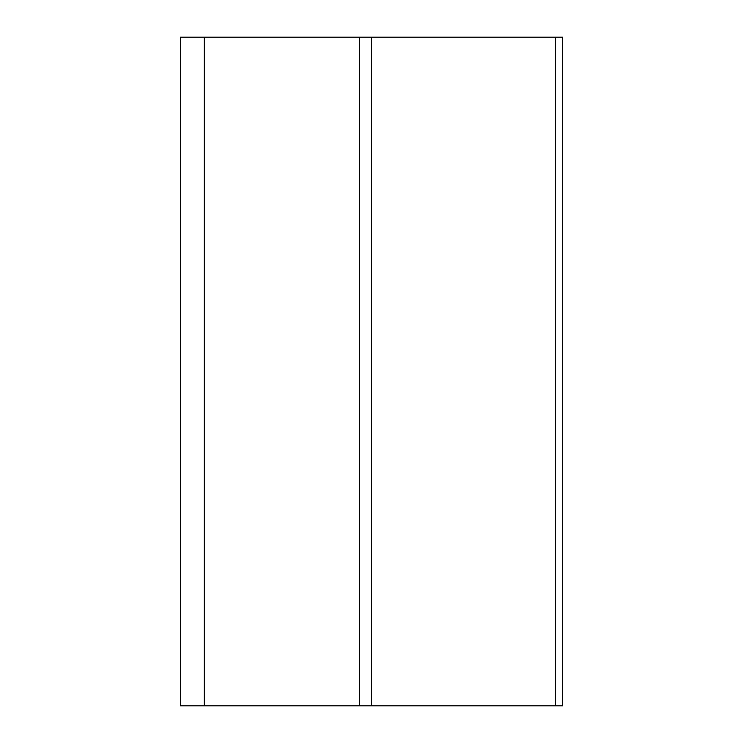 <?xml version="1.0" encoding="UTF-8"?>
<svg xmlns="http://www.w3.org/2000/svg" width="743" height="743" viewBox="0 0 743 743"><rect width="100%" height="100%" fill="white"/><g stroke="black" fill="none" stroke-linecap="round" stroke-linejoin="round"><path stroke-width="1.11" d="M555.392 705.85L562.553 705.85L562.553 37.15L555.392 37.15L555.392 705.85L371.5 705.85L371.5 37.15L180.447 37.15L180.447 705.85L371.5 705.85M555.392 37.15L371.5 37.15M359.556 705.85L359.556 37.15M204.325 37.15L204.325 705.85"/></g></svg>
